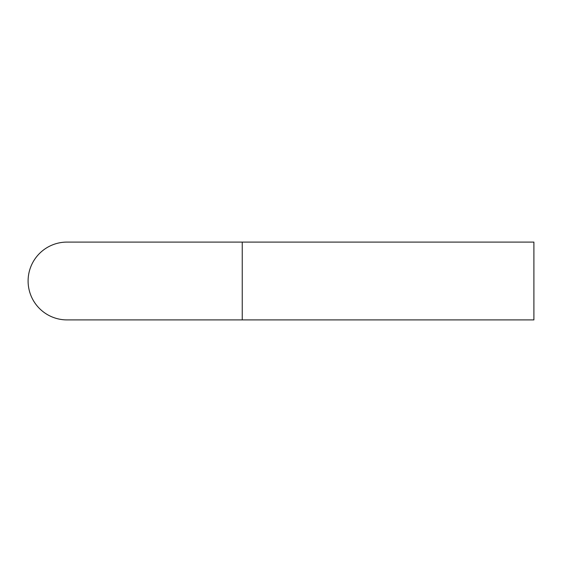<?xml version="1.0" encoding="UTF-8"?>
<svg xmlns="http://www.w3.org/2000/svg" width="562" height="562" viewBox="0 0 562 562"><rect width="100%" height="100%" fill="white"/><g stroke="black" fill="none" stroke-linecap="round" stroke-linejoin="round"><path stroke-width="0.84" d="M28.1 281A38.904 38.904 0 0 1 67.004 242.096L242.243 242.096L242.243 319.904L67.004 319.904A38.904 38.904 0 0 1 28.1 281M242.243 242.096L533.9 242.096L533.9 319.904L242.243 319.904"/></g></svg>
